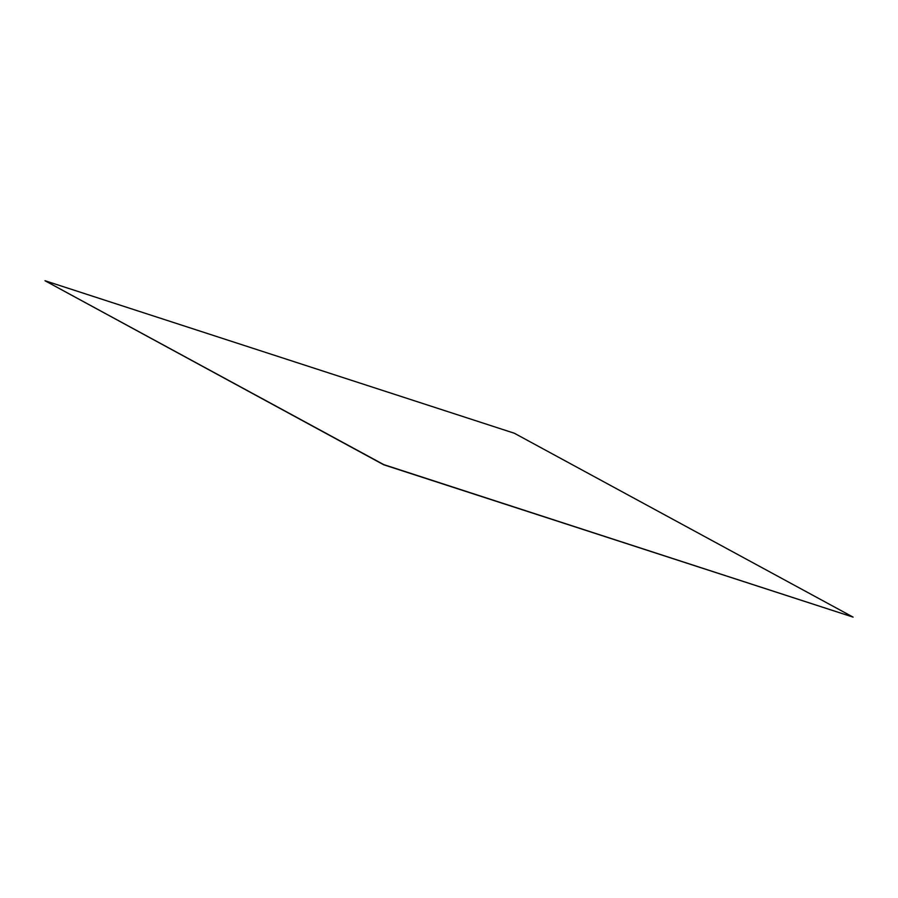 <?xml version="1.0" encoding="UTF-8"?>
<svg xmlns="http://www.w3.org/2000/svg" width="898" height="898" viewBox="0 0 898 898"><rect width="100%" height="100%" fill="white"/><g stroke="black" fill="none" stroke-linecap="round" stroke-linejoin="round"><path stroke-width="1.35" d="M44.967 280.726L383.671 464.76L853.1 617.117L514.33 433.24L44.967 280.726L383.738 464.603L853.1 617.117"/></g></svg>
